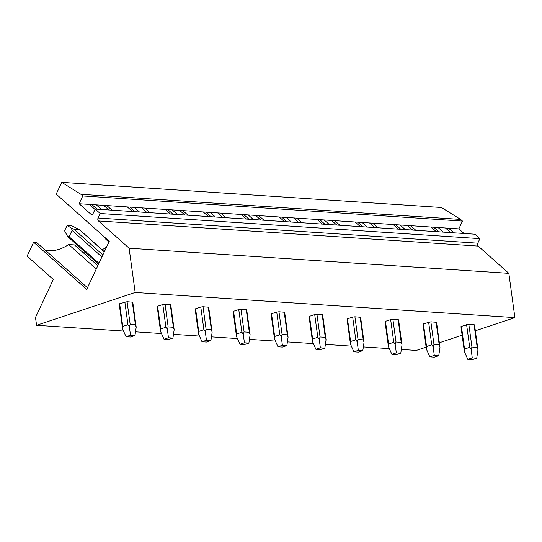<?xml version="1.0" encoding="UTF-8"?>
<svg xmlns="http://www.w3.org/2000/svg" width="542" height="542" viewBox="0 0 542 542"><rect width="100%" height="100%" fill="white"/><g stroke="black" fill="none" stroke-linecap="round" stroke-linejoin="round"><path stroke-width="0.81" d="M95.013 209.442L89.355 204.409L79.118 203.731L82.763 195.953L80.894 194.293L61.72 182.356L56.205 194.111L109.254 241.312L86.686 289.414L33.631 242.213L27.1 256.136L53.312 279.462L35.494 317.436L36.571 325.281L135.168 292.47L129.104 248.202L98.461 220.946A2.127 1.504 93.8 0 1 98.061 218.026L100.189 213.507L95.196 209.063L93.068 213.582A2.127 1.504 93.8 0 1 91.679 214.591A2.127 1.504 93.8 0 1 90.975 214.28L79.118 203.731M464.027 233.48L458.844 228.873L89.355 204.409M453.789 232.803L448.607 228.196M436.296 231.644L431.114 227.037M415.816 230.289L410.633 225.682M398.323 229.13L393.14 224.523M377.842 227.775L372.659 223.168M360.349 226.617L355.166 222.01M339.868 225.262L334.685 220.648M322.375 224.103L317.192 219.496M301.894 222.748L296.711 218.135M284.408 221.59L279.225 216.983M263.92 220.235L258.737 215.621M246.434 219.076L241.251 214.463M225.953 217.721L220.77 213.108M208.46 216.563L203.277 211.949M187.979 215.208L182.796 210.594M170.486 214.049L165.303 209.436M150.005 212.694L144.822 208.081M132.512 211.536L127.329 206.922M112.031 210.181L106.849 205.567M108.915 209.971L103.732 205.364M101.49 209.483L96.307 204.869M97.086 209.192L91.903 204.578M135.06 211.705L129.877 207.091M173.034 214.219L167.851 209.605M211.007 216.732L205.825 212.118M248.981 219.246L243.798 214.632M286.955 221.759L281.772 217.146M324.929 224.273L319.746 219.659M362.903 226.786L357.72 222.179M400.877 229.3L395.694 224.693M438.844 231.813L433.661 227.206M458.844 228.873L462.495 221.095L460.625 219.429L441.452 207.498L61.72 182.356M462.495 221.095L82.763 195.953M139.463 211.997L134.28 207.383M177.437 214.51L172.254 209.896M215.411 217.024L210.228 212.41M253.385 219.537L248.202 214.923M291.359 222.051L286.176 217.437M329.333 224.564L324.15 219.957M367.307 227.078L362.124 222.471M405.281 229.591L400.098 224.984M443.248 232.105L438.065 227.498M450.673 232.599L445.49 227.986M412.706 230.086L407.523 225.472M374.732 227.572L369.549 222.958M336.758 225.059L331.575 220.445M298.784 222.545L293.601 217.931M260.81 220.025L255.628 215.418M222.837 217.511L217.654 212.904M184.863 214.998L179.68 210.391M146.889 212.484L141.706 207.877M460.625 219.429L80.894 194.293M97.824 265.675L74.491 244.916L68.719 244.537A35.054 21.646 -48.3 0 1 44.945 249.903M96.252 269.028L68.719 244.537M87.472 287.741L36.517 242.403L33.631 242.213M106.503 247.172A35.054 21.646 -48.3 0 1 102.059 249.72M86.164 253.121A35.054 21.646 -48.3 0 1 82.912 252.416M426.134 347.151L416.303 350.423L401.331 349.427M389.339 348.635L363.357 346.914M351.365 346.121L325.383 344.4M313.391 343.608L287.409 341.887M275.424 341.094L249.435 339.373M237.45 338.581L211.461 336.86M199.476 336.067L173.487 334.346M161.502 333.554L135.514 331.833M123.529 331.04L36.571 325.281M439.359 342.747L462.123 335.173M475.348 330.776L514.9 317.612L135.168 292.47M474.067 324.672L477.177 347.375L477.956 349.8L474.535 324.821L468.83 324.319L461.411 326.345L460.951 326.636L461.418 326.792L461.364 326.359M436.093 322.158L439.203 344.861L439.982 347.286L436.561 322.307L430.863 321.806L423.438 323.831L422.984 324.123L423.444 324.279L423.39 323.845M398.119 319.638L401.229 342.348L402.008 344.773L398.587 319.794L392.889 319.292L390.653 319.59L385.464 321.318L385.01 321.609L385.47 321.758L385.416 321.331M360.145 317.124L363.255 339.834L364.034 342.259L360.613 317.28L354.915 316.779L352.679 317.077L347.49 318.804L347.036 319.096L347.503 319.245L347.442 318.818M322.172 314.611L325.281 337.314L326.06 339.746L322.639 314.767L316.941 314.265L314.706 314.563L309.516 316.291L309.062 316.582L309.529 316.731L309.468 316.304M284.198 312.097L287.307 334.8L288.087 337.232L284.665 312.253L278.967 311.752L276.732 312.05L271.542 313.777L271.088 314.069L271.556 314.218L271.495 313.791M246.224 309.584L249.334 332.287L250.113 334.719L246.691 309.739L240.994 309.238L238.758 309.536L233.575 311.264L233.114 311.555L233.582 311.704L233.521 311.277M208.257 307.07L211.366 329.773L212.139 332.205L208.717 307.226L203.02 306.725L200.791 307.023L195.601 308.75L195.14 309.035L195.608 309.191L195.547 308.764M170.283 304.557L173.393 327.26L174.165 329.692L170.75 304.712L165.046 304.211L162.817 304.509L157.627 306.237L157.166 306.521L157.634 306.677L157.573 306.25M132.309 302.043L135.419 324.746L136.198 327.178L132.776 302.199L127.072 301.698L119.653 303.716L119.193 304.008L119.66 304.164L119.606 303.737M514.9 317.612L508.836 273.344L129.104 248.202M508.836 273.344L478.193 246.088A2.127 1.504 93.8 0 1 477.793 243.168L479.914 238.643L100.189 213.507M479.914 238.643L474.921 234.205L95.196 209.063M467.8 359.346L472.251 357.862L471.133 349.346L469.711 347.32L464.521 349.048L464.372 351.602L467.8 359.346L472.285 359.644L476.736 358.16L472.251 357.862M464.257 350.301L464.372 351.602M477.956 349.8L476.736 358.16M477.177 347.375L471.947 347.029L471.133 349.346M429.826 356.832L434.277 355.349L433.16 346.833L431.737 344.807L426.547 346.534L426.398 349.089L429.826 356.832L434.311 357.131L438.763 355.647L434.277 355.349M426.283 347.788L426.398 349.089M439.982 347.286L438.763 355.647M439.203 344.861L433.973 344.516L433.16 346.833M391.852 354.319L396.304 352.835L395.186 344.319L393.763 342.293L388.573 344.021L388.424 346.568L391.852 354.319L396.337 354.61L400.789 353.133L396.304 352.835M388.309 345.274L388.424 346.568M402.008 344.773L400.789 353.133M401.229 342.348L395.999 341.995L395.186 344.319M353.879 351.805L358.33 350.322L357.219 341.806L355.789 339.78L350.599 341.507L350.457 344.055L353.879 351.805L358.364 352.097L362.815 350.62L358.33 350.322M350.335 342.761L350.457 344.055M364.034 342.259L362.815 350.62M363.255 339.834L358.025 339.482L357.219 341.806M315.905 349.292L320.356 347.808L319.245 339.292L317.815 337.266L312.626 338.994L312.483 341.541L315.905 349.292L320.39 349.583L324.841 348.106L320.356 347.808M312.368 340.247L312.483 341.541M326.06 339.746L324.841 348.106M325.281 337.314L320.051 336.968L319.245 339.292M277.938 346.772L282.382 345.295L281.271 336.778L279.841 334.753L274.652 336.48L274.509 339.028L277.938 346.772L282.423 347.07L286.867 345.593L282.382 345.295M274.394 337.734L274.509 339.028M288.087 337.232L286.867 345.593M287.307 334.8L282.077 334.455L281.271 336.778M239.964 344.258L244.408 342.781L243.297 334.265L241.874 332.239L236.685 333.967L236.536 336.514L239.964 344.258L244.449 344.556L248.893 343.079L244.408 342.781M236.42 335.22L236.536 336.514M250.113 334.719L248.893 343.079M249.334 332.287L244.103 331.941L243.297 334.265M201.99 341.745L206.434 340.268L205.323 331.751L203.9 329.726L198.711 331.453L198.562 334.001L201.99 341.745L206.475 342.043L210.919 340.566L206.434 340.268M198.447 332.707L198.562 334.001M212.139 332.205L210.919 340.566M211.366 329.773L206.129 329.428L205.323 331.751M164.016 339.231L168.46 337.754L167.349 329.238L165.927 327.212L160.737 328.94L160.588 331.487L164.016 339.231L168.501 339.529L172.945 338.052L168.46 337.754M160.473 330.193L160.588 331.487M174.165 329.692L172.945 338.052M173.393 327.26L168.155 326.914L167.349 329.238M107.079 239.252L105.615 239.036L108.895 242.078M104.626 237.2L105.615 239.036M126.042 336.717L130.487 335.241L129.375 326.724L127.953 324.699L122.763 326.426L122.614 328.974L126.042 336.717L130.527 337.016L134.972 335.539L130.487 335.241M122.499 327.68L122.614 328.974M136.198 327.178L134.972 335.539M135.419 324.746L130.182 324.401L129.375 326.724M98.949 263.283L69.105 236.739L67.642 236.522L98.549 264.137M67.127 225.391L71.463 228.216L73.773 229.076L79.003 229.422L71.612 225.689L67.127 225.391L64.579 230.817L67.642 236.522M69.105 236.739L72.079 230.411L71.463 228.216M104.281 251.908L78.963 229.178L104.355 251.759M92.425 214.381L90.975 214.28M478.193 246.088L98.461 220.946M98.061 218.026L477.793 243.168M464.521 349.048L461.411 326.345M468.83 324.319L471.947 347.029M466.601 324.617L469.711 347.32M426.547 346.534L423.438 323.831M430.863 321.806L433.973 344.516M428.627 322.104L431.737 344.807M388.573 344.021L385.464 321.318M392.889 319.292L395.999 341.995M390.653 319.59L393.763 342.293M350.599 341.507L347.49 318.804M354.915 316.779L358.025 339.482M352.679 317.077L355.789 339.78M312.626 338.994L309.516 316.291M316.941 314.265L320.051 336.968M314.706 314.563L317.815 337.266M274.652 336.48L271.542 313.777M278.967 311.752L282.077 334.455M276.732 312.05L279.841 334.753M236.685 333.967L233.575 311.264M240.994 309.238L244.103 331.941M238.758 309.536L241.874 332.239M198.711 331.453L195.601 308.75M203.02 306.725L206.129 329.428M200.791 307.023L203.9 329.726M160.737 328.94L157.627 306.237M165.046 304.211L168.155 326.914M162.817 304.509L165.927 327.212M122.763 326.426L119.653 303.716M127.072 301.698L130.182 324.401M73.773 229.076L102.858 254.95M72.079 230.411L101.916 256.955M124.843 301.996L127.953 324.699M464.358 351.48L460.951 326.636M426.385 348.967L422.984 324.123M388.411 346.453L385.01 321.609M350.437 343.94L347.036 319.096M312.463 341.426L309.062 316.582M274.489 338.913L271.088 314.069M236.515 336.399L233.114 311.555M198.548 333.886L195.14 309.035M160.574 331.372L157.166 306.521M122.6 328.858L119.193 304.008"/></g></svg>
